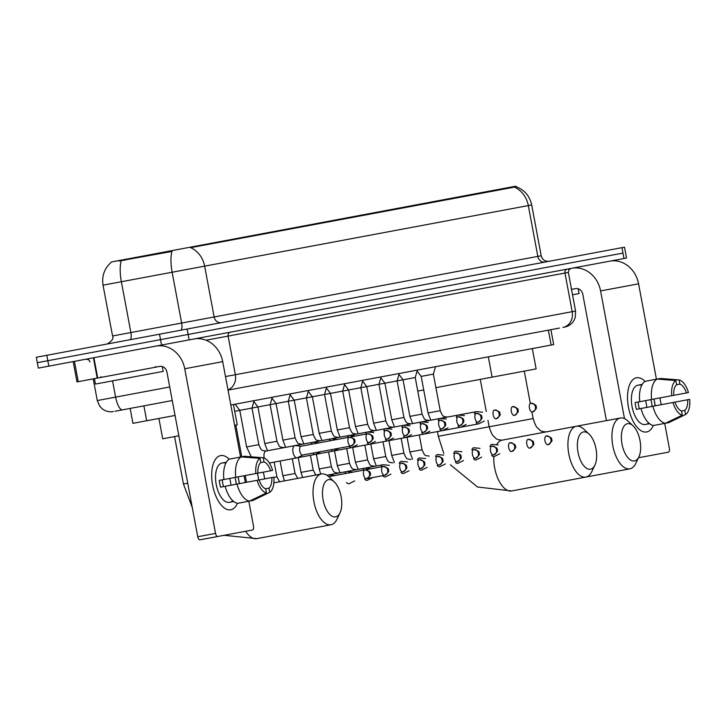 <?xml version="1.0" encoding="UTF-8"?>
<svg xmlns="http://www.w3.org/2000/svg" width="726" height="726" viewBox="0 0 726 726"><rect width="100%" height="100%" fill="white"/><g stroke="black" fill="none" stroke-linecap="round" stroke-linejoin="round"><path stroke-width="1.09" d="M175.048 415.444L132.931 423.331L130.145 408.42M515.741 186.192L111.623 261.932M550.889 329.686L553.684 344.587L230.823 405.008M513.463 186.618L513.581 187.281L514.353 187.09A24.121 21.118 79.4 0 1 528.319 205.576L172.135 272.232A24.121 7.814 -100.6 0 1 171.989 251.441L118.882 261.024M622.981 253.075L188.134 334.459L622.981 253.075L621.973 247.657L624.505 247.185L626.529 258.02L623.997 258.501L622.981 253.075M159.502 334.205L36.3 357.265L38.333 368.1L161.535 345.05L160.519 339.623L188.134 334.459L47.816 360.713L160.519 339.623L159.502 334.205L621.973 247.657M37.316 362.682L47.816 360.713L37.316 362.682M513.581 187.281L190.675 247.666A24.121 21.118 -100.6 0 1 204.641 266.152L214.152 316.963L541.206 255.761C542.376 259.799 545.063 261.632 549.246 261.269M172.262 400.543L115.053 411.252M161.535 345.05L623.997 258.501M559.51 328.07L228.037 390.107M94.425 378.645L95.442 384.063L163.196 371.385L162.297 366.566M230.777 509.788A27.57 13.322 -100.6 0 1 214.669 492.972A27.57 13.322 -100.6 0 1 211.702 477.091A27.57 13.322 -100.6 0 1 220.631 455.583A27.57 13.322 -100.6 0 1 229.216 459.231A27.57 13.322 -100.6 0 0 220.631 455.583A27.57 13.322 -100.6 0 0 212.609 485.14A27.57 13.322 -100.6 0 0 230.777 509.788A27.57 13.322 -100.6 0 0 237.456 503.281A27.57 13.322 -100.6 0 1 230.777 509.788M155.927 346.093A27.57 24.14 79.4 0 1 184.731 368.754L215.54 533.401A3.448 1.67 79.4 0 0 217.809 536.478L200.013 539.808A3.448 1.67 -100.6 0 1 197.744 536.732L166.935 372.084A6.897 6.035 -100.6 0 0 159.729 366.421L76.983 381.903L73.181 361.584M193.915 338.988A27.57 24.14 79.4 0 1 222.71 361.648L240.56 457.035M238.064 476.864A27.57 13.322 -100.6 0 1 239.335 483.643A27.57 13.322 -100.6 0 0 238.064 476.864M248.836 501.23L253.519 526.286A3.448 1.67 79.4 0 1 252.521 529.989L217.809 536.478M244.063 475.748L245.334 482.518M265.671 488.789A13.785 6.661 -100.6 0 1 259.146 479.931L273.847 477.182A17.923 8.658 -100.6 0 1 269.727 492.346L268.947 488.171L265.671 488.789L266.451 492.954L249.562 501.094L237.692 503.318A22.751 10.99 -100.6 0 1 225.151 486.302L259.146 479.931M222.292 479.822A13.785 6.661 79.4 0 0 223.563 486.592M264.037 461.936A13.785 6.661 -100.6 0 1 270.562 470.784L257.884 473.161A13.785 6.661 -100.6 0 1 260.761 462.544L264.037 461.936L263.257 457.77L244.562 456.282L241.286 456.899L259.981 458.378L260.761 462.544M233.654 501.475A19.992 9.665 -100.6 0 1 232.946 501.666L229.38 502.338A19.992 9.665 -100.6 0 1 216.212 484.469A19.992 9.665 -100.6 0 1 222.029 463.043L225.586 462.371A19.992 9.665 -100.6 0 1 226.321 462.299M237.983 476.882A19.992 9.665 -100.6 0 1 239.253 483.661M223.88 479.523A22.751 10.99 -100.6 0 1 229.425 459.113L241.286 456.899A22.751 10.99 -100.6 0 0 235.741 477.3L219.279 480.385A19.992 9.665 -100.6 0 0 220.55 487.164L225.151 486.302M240.968 502.71L252.83 500.486L269.727 492.346M257.884 473.161L235.741 477.3M255.87 473.533A17.923 8.658 -100.6 0 1 259.981 458.378M263.257 457.77A17.923 8.658 -100.6 0 1 272.577 470.412L270.562 470.784M271.833 477.563A13.785 6.661 -100.6 0 1 268.947 488.171M232.946 501.666A19.992 9.665 -100.6 0 1 231.249 501.684L233.409 501.276M225.586 462.371A19.992 9.665 -100.6 0 0 224.007 462.97L226.167 462.571M249.562 501.094A22.751 10.99 -100.6 0 1 237.012 484.079M266.451 492.954A17.923 8.658 -100.6 0 1 257.131 480.313M229.634 478.443A13.785 6.661 -100.6 0 1 230.904 485.222M236.24 484.224A13.785 6.661 79.4 0 0 234.97 477.445M572.524 294.783L579.058 293.558L578.15 288.739M335.612 516.885A18.958 9.157 79.4 0 0 340.004 512.865A18.958 9.157 79.4 0 0 334.187 481.792A18.958 9.157 79.4 0 0 328.642 479.623A18.958 9.157 79.4 0 0 323.124 499.942A18.958 9.157 79.4 0 0 335.612 516.885M273.874 482.863L321.436 473.96A25.846 12.496 -100.6 0 1 329.005 476.909L334.187 481.792M340.004 512.865L336.937 519.281A25.846 12.496 -100.6 0 1 330.947 524.771A25.846 12.496 -100.6 0 1 313.913 501.666A25.846 12.496 -100.6 0 1 321.436 473.96M245.66 531.269A25.846 12.496 79.4 0 0 256.804 538.647L330.947 524.771M158.903 418.466L162.706 438.794L178.85 435.772M234.634 425.336L237.239 424.846L233.436 404.518M590.492 469.187A18.958 9.157 79.4 0 0 594.884 465.166A18.958 9.157 79.4 0 0 589.076 434.094A18.958 9.157 79.4 0 0 583.523 431.925A18.958 9.157 79.4 0 0 578.005 452.244A18.958 9.157 79.4 0 0 590.492 469.187M531.949 412.123L533.147 418.557L489.142 426.797C492.655 437.896 493.88 435.763 495.577 438.068C496.176 439.203 498.381 439.892 502.174 440.137L576.326 426.262A25.846 12.496 -100.6 0 1 583.895 429.211L589.076 434.094M594.884 465.166L591.817 471.582A25.846 12.496 -100.6 0 1 585.837 477.073A25.846 12.496 -100.6 0 1 568.803 453.968A25.846 12.496 -100.6 0 1 576.326 426.262M493.807 456.636A25.846 12.496 79.4 0 0 511.685 490.948L585.837 477.073M417.777 391.06L423.721 389.953M435.918 387.666L536.133 368.908L532.33 348.589M634.506 460.956A18.958 9.157 79.4 0 0 638.898 456.926A18.958 9.157 79.4 0 0 633.081 425.853A18.958 9.157 79.4 0 0 627.527 423.685A18.958 9.157 79.4 0 0 622.01 444.003A18.958 9.157 79.4 0 0 634.506 460.956M533.147 418.557C536.659 429.665 537.884 427.523 539.581 429.837C540.18 430.963 542.386 431.652 546.188 431.897L620.331 418.022A25.846 12.496 -100.6 0 1 627.899 420.98L633.081 425.853M638.898 456.926L635.831 463.351A25.846 12.496 -100.6 0 1 629.841 468.842A25.846 12.496 -100.6 0 1 612.808 445.728A25.846 12.496 -100.6 0 1 620.331 418.022M555.699 482.717L629.841 468.842M328.733 476.664L364.851 469.903C369.235 470.993 370.977 472.19 370.088 473.488C371.385 474.359 370.187 476.102 366.503 478.706A4.483 3.92 79.4 0 0 369.534 473.579A4.483 3.92 -100.6 0 0 364.851 469.903A4.483 2.169 79.4 0 0 363.554 474.704A4.483 2.169 79.4 0 0 366.503 478.706L384.644 475.312C388.328 472.708 389.526 470.965 388.228 470.094C389.118 468.796 387.375 467.598 382.992 466.509L334.713 475.539M417.359 370.106L415.236 377.511L234.707 411.297M334.858 475.512L328.878 474.94A6.207 2.995 79.4 0 0 328.461 474.958A6.207 2.995 79.4 0 0 327.435 475.612M352.999 472.118L347.019 471.546A6.207 2.995 79.4 0 0 346.601 471.564A6.207 2.995 79.4 0 0 344.877 473.642M346.529 482.445A6.207 2.995 79.4 0 0 348.888 483.761A6.207 2.995 79.4 0 0 349.279 483.625L354.651 480.93M371.14 468.724L365.16 468.152A6.207 2.995 79.4 0 0 364.742 468.17A6.207 2.995 79.4 0 0 363.018 470.248M364.67 479.051A6.207 2.995 79.4 0 0 367.029 480.367A6.207 2.995 79.4 0 0 367.42 480.231L372.792 477.536M326.891 475.249L382.883 464.776A6.207 2.995 79.4 0 0 381.159 466.845M389.281 465.33L383.301 464.758A6.207 2.995 79.4 0 0 382.883 464.776M382.811 475.657A6.207 2.995 79.4 0 0 385.17 476.973A6.207 2.995 79.4 0 0 385.56 476.837L390.924 474.142M407.422 461.936L401.442 461.364A6.207 2.995 79.4 0 0 401.024 461.382A6.207 2.995 79.4 0 0 399.3 463.451M400.952 472.263A6.207 2.995 79.4 0 0 403.302 473.579A6.207 2.995 79.4 0 0 403.701 473.443L409.065 470.747M425.563 458.542L419.583 457.97A6.207 2.995 79.4 0 0 419.165 457.988A6.207 2.995 79.4 0 0 417.441 460.057M419.093 468.869A6.207 2.995 79.4 0 0 421.443 470.176A6.207 2.995 79.4 0 0 421.842 470.049L427.206 467.344M443.704 455.148L437.724 454.567A6.207 2.995 79.4 0 0 437.306 454.585A6.207 2.995 79.4 0 0 435.582 456.663M437.233 465.475A6.207 2.995 79.4 0 0 439.584 466.782A6.207 2.995 79.4 0 0 439.983 466.655L445.347 463.95M461.845 451.753L455.864 451.173A6.207 2.995 79.4 0 0 455.447 451.191A6.207 2.995 79.4 0 0 453.723 453.269M455.374 462.081A6.207 2.995 79.4 0 0 457.725 463.388A6.207 2.995 79.4 0 0 458.124 463.252L463.487 460.556M479.986 448.359L474.005 447.779A6.207 2.995 79.4 0 0 473.588 447.797A6.207 2.995 79.4 0 0 471.864 449.875M473.515 458.687A6.207 2.995 79.4 0 0 475.866 459.994A6.207 2.995 79.4 0 0 476.265 459.857L481.628 457.162M498.127 444.956L492.146 444.385A6.207 2.995 79.4 0 0 491.729 444.403A6.207 2.995 79.4 0 0 490.005 446.481M491.656 455.284A6.207 2.995 79.4 0 0 494.007 456.6A6.207 2.995 79.4 0 0 494.406 456.463L499.769 453.768M264.255 458.079A6.207 2.995 79.4 0 1 265.798 451.073A6.207 2.995 79.4 0 1 265.979 451.027L294.81 445.628A6.207 2.995 79.4 0 0 293.005 452.28A6.207 2.995 79.4 0 0 297.088 457.825A6.207 2.995 79.4 0 0 297.488 457.689L302.851 454.993M301.208 446.191L295.228 445.61A6.207 2.995 79.4 0 0 294.81 445.628M269.382 463.016L297.088 457.825M301.063 446.218A4.483 2.169 79.4 0 0 299.756 451.018A4.483 2.169 79.4 0 0 302.706 455.02L350.994 445.991C354.678 443.377 355.876 441.635 354.569 440.764C355.468 439.466 353.725 438.268 349.342 437.179L301.063 446.218M272.232 397.258L270.117 404.672L276.96 441.254C279.9 448.178 279.746 446.78 284.12 447.633L312.951 442.234A6.207 2.995 79.4 0 0 311.227 444.312M319.349 442.796L313.369 442.216A6.207 2.995 79.4 0 0 312.951 442.234M286.407 459.83L315.229 454.431A6.207 2.995 79.4 0 0 315.628 454.295L320.992 451.599M369.135 442.588C372.819 439.983 374.017 438.241 372.71 437.37C373.609 436.072 371.866 434.874 367.483 433.785A4.483 2.169 79.4 0 0 366.176 438.586A4.483 2.169 79.4 0 0 369.135 442.588A4.483 3.92 79.4 0 0 372.166 437.469A4.483 3.92 -100.6 0 0 367.483 433.785L319.195 442.824M312.879 453.124A6.207 2.995 79.4 0 0 315.229 454.431M290.373 393.864L288.258 401.278L295.101 437.86C298.041 444.784 297.887 443.386 302.261 444.239L331.092 438.84A6.207 2.995 79.4 0 0 329.368 440.918M337.49 439.393L331.51 438.822A6.207 2.995 79.4 0 0 331.092 438.84M304.548 456.436L333.37 451.037A6.207 2.995 79.4 0 0 333.769 450.9L339.133 448.205M331.02 449.721A6.207 2.995 79.4 0 0 333.37 451.037M308.514 390.47L306.399 397.884L313.242 434.466C316.182 441.39 316.028 439.992 320.402 440.845L349.233 435.446A6.207 2.995 79.4 0 0 347.509 437.524M355.631 435.999L349.651 435.428A6.207 2.995 79.4 0 0 349.233 435.446M322.689 453.033L351.511 447.643A6.207 2.995 79.4 0 0 351.91 447.506L357.274 444.811M349.161 446.327A6.207 2.995 79.4 0 0 351.511 447.643M326.655 387.076L324.54 394.481L331.383 431.072C334.323 437.996 334.169 436.598 338.543 437.451L367.374 432.052A6.207 2.995 79.4 0 0 365.65 434.13M373.772 432.605L367.792 432.034A6.207 2.995 79.4 0 0 367.374 432.052M340.83 449.639L369.652 444.248A6.207 2.995 79.4 0 0 370.051 444.112L375.415 441.417M367.302 442.933A6.207 2.995 79.4 0 0 369.652 444.248M344.796 383.682L342.681 391.087L349.524 427.678C352.464 434.602 352.31 433.204 356.684 434.048L385.515 428.658A6.207 2.995 79.4 0 0 383.791 430.736M391.913 429.211L385.933 428.639A6.207 2.995 79.4 0 0 385.515 428.658M358.971 446.245L387.793 440.854A6.207 2.995 79.4 0 0 388.192 440.718L393.556 438.023M385.442 439.539A6.207 2.995 79.4 0 0 387.793 440.854M362.936 380.288L360.822 387.693L367.665 424.283C370.605 431.208 370.451 429.81 374.825 430.654L403.656 425.264A6.207 2.995 79.4 0 0 401.932 427.342M410.045 425.817L404.073 425.245A6.207 2.995 79.4 0 0 403.656 425.264M377.112 442.851L405.934 437.46A6.207 2.995 79.4 0 0 406.333 437.324L411.696 434.629M403.583 436.144A6.207 2.995 79.4 0 0 405.934 437.46M381.077 376.894L378.954 384.299L385.805 420.889C388.746 427.805 388.591 426.416 392.966 427.26L421.797 421.87A6.207 2.995 79.4 0 0 420.073 423.939M428.186 422.423L422.214 421.851A6.207 2.995 79.4 0 0 421.797 421.87M395.243 439.457L424.075 434.066A6.207 2.995 79.4 0 0 424.474 433.93L429.837 431.235M421.724 432.75A6.207 2.995 79.4 0 0 424.075 434.066M399.218 373.5L397.095 380.905L403.946 417.495C406.878 424.411 406.732 423.022 411.107 423.866L439.938 418.475A6.207 2.995 79.4 0 0 438.214 420.545M446.327 419.029L440.355 418.457A6.207 2.995 79.4 0 0 439.938 418.475M413.384 436.063L442.216 430.672A6.207 2.995 79.4 0 0 442.615 430.536L447.978 427.841M439.865 429.356A6.207 2.995 79.4 0 0 442.216 430.672M415.236 377.511L422.087 414.101C425.019 421.016 424.873 419.619 429.248 420.472L458.079 415.081A6.207 2.995 79.4 0 0 456.355 417.151M464.468 415.635L458.496 415.063A6.207 2.995 79.4 0 0 458.079 415.081M431.525 432.669L460.357 427.269A6.207 2.995 79.4 0 0 460.756 427.142L466.119 424.438M457.997 425.962A6.207 2.995 79.4 0 0 460.357 427.269M435.5 366.703L433.377 374.117L421.18 376.395L417.096 371.013M433.377 374.117L440.228 410.707C443.159 417.622 443.014 416.225 447.388 417.078L476.211 411.678A6.207 2.995 79.4 0 0 474.495 413.756M482.608 412.241L476.628 411.66A6.207 2.995 79.4 0 0 476.211 411.678M449.666 429.275L478.498 423.875A6.207 2.995 79.4 0 0 478.897 423.748L484.26 421.044M476.138 422.568A6.207 2.995 79.4 0 0 478.498 423.875M646.63 431.961A27.57 13.322 -100.6 0 1 630.522 415.145A27.57 13.322 -100.6 0 1 627.554 399.264A27.57 13.322 -100.6 0 1 636.493 377.765A27.57 13.322 -100.6 0 1 645.069 381.404A27.57 13.322 -100.6 0 0 636.493 377.765A27.57 13.322 -100.6 0 0 628.462 407.313A27.57 13.322 -100.6 0 0 646.63 431.961A27.57 13.322 -100.6 0 0 653.318 425.463A27.57 13.322 -100.6 0 1 646.63 431.961M571.789 268.266A27.57 24.14 79.4 0 1 600.583 290.926L624.478 418.612M609.767 261.16A27.57 24.14 79.4 0 1 638.571 283.821L656.422 379.208M653.926 399.046A27.57 13.322 -100.6 0 1 655.188 405.816A27.57 13.322 -100.6 0 0 653.926 399.046M664.689 423.412L669.381 448.468A3.448 1.67 79.4 0 1 668.374 452.162L638.499 457.752M659.916 397.921L661.186 404.7M606.437 420.626L582.787 294.257A6.897 6.035 -100.6 0 0 575.591 288.594L571.507 289.356M681.533 410.961A13.785 6.661 -100.6 0 1 675.008 402.113L689.7 399.364A17.923 8.658 -100.6 0 1 685.58 414.519L684.799 410.353L681.533 410.961L682.313 415.127L665.415 423.276L668.691 422.659L685.58 414.519M638.145 401.995A13.785 6.661 79.4 0 0 639.415 408.774M679.89 384.108A13.785 6.661 -100.6 0 1 686.415 392.966L673.737 395.334A13.785 6.661 -100.6 0 1 676.623 384.726L679.89 384.108L679.109 379.943L660.415 378.455L657.139 379.072L675.842 380.551L676.623 384.726M649.516 423.648A19.992 9.665 -100.6 0 1 648.799 423.848L645.242 424.51A19.992 9.665 -100.6 0 1 632.065 406.642A19.992 9.665 -100.6 0 1 637.882 385.216L641.448 384.544A19.992 9.665 -100.6 0 1 642.183 384.471M653.845 399.055A19.992 9.665 -100.6 0 1 655.106 405.834M639.742 401.696A22.751 10.99 -100.6 0 1 645.278 381.295L657.139 379.072A22.751 10.99 -100.6 0 0 651.603 399.481L639.742 401.696M673.737 395.334L651.603 399.481M671.722 395.715A17.923 8.658 -100.6 0 1 675.842 380.551M679.109 379.943A17.923 8.658 -100.6 0 1 688.429 392.584L686.415 392.966M687.685 399.736A13.785 6.661 -100.6 0 1 684.799 410.353M648.799 423.848A19.992 9.665 -100.6 0 1 647.102 423.857L649.262 423.458M641.067 401.451L635.132 402.558A19.992 9.665 -100.6 0 0 636.403 409.337L675.008 402.113M641.448 384.544A19.992 9.665 -100.6 0 0 639.86 385.152L642.02 384.744M652.874 406.251A22.751 10.99 -100.6 0 0 665.415 423.276L653.554 425.49A22.751 10.99 -100.6 0 1 641.004 408.475M682.313 415.127A17.923 8.658 -100.6 0 1 672.993 402.485M645.487 400.625A13.785 6.661 -100.6 0 1 646.757 407.395M652.093 406.397A13.785 6.661 79.4 0 0 650.832 399.618M143.884 405.852L146.679 420.762M123.974 259.509L124.155 260.489M191.473 246.876L191.6 247.539M169.539 250.978L169.721 251.958M548.357 330.158L551.152 345.068M180.72 330.23A6.897 2.232 79.4 0 0 181.645 323.052L172.135 272.232L103.047 285.164L112.557 335.975L214.152 316.963A6.897 6.035 -100.6 0 0 221.357 322.625M121.242 260.861A24.121 7.814 -100.6 0 0 121.369 281.733L130.88 332.553A6.897 2.232 79.4 0 1 129.954 339.732M515.805 186.555C524.399 189.831 529.699 195.956 531.695 204.941L528.319 205.576L537.83 256.387A6.897 6.035 -100.6 0 0 545.035 262.059M46.8 355.295L48.833 366.14M187.126 329.032L189.15 339.877M113.365 411.56C109.018 412.277 105.143 411.225 101.758 408.393L99.653 406.079L97.284 400.552L115.606 397.122L112.557 380.86M225.505 376.549L235.333 374.716L228.1 336.093L206.03 340.222M122.531 409.845A13.785 4.465 -100.6 0 1 115.606 397.122L169.721 386.994M228 389.907A13.785 12.07 -100.6 0 0 235.333 374.716L572.188 311.672L564.964 273.049L228.1 336.093A3.448 3.013 79.4 0 1 230.432 332.154M562.859 327.444A13.785 12.07 -100.6 0 0 572.188 311.672L575.564 311.037L568.34 272.422L564.964 273.049A3.448 3.013 79.4 0 1 567.296 269.11M222.71 361.648L184.731 368.754M93.908 357.7L97.711 378.028M197.744 536.732L215.54 533.401M97.22 378.119L93.418 357.791M74.442 361.348L78.245 381.667M187.725 483.207L183.442 484.006L192.29 507.574M487.936 420.354L489.142 426.797L438.322 436.308L443.767 453.378M502.174 440.137A25.846 12.496 79.4 0 0 496.602 444.811M382.992 466.509A4.483 2.169 79.4 0 0 381.695 471.31A4.483 2.169 79.4 0 0 384.644 475.312A4.483 3.92 79.4 0 0 387.675 470.185A4.483 3.92 -100.6 0 0 382.992 466.509M401.133 463.115A4.483 2.169 79.4 0 0 399.835 467.916A4.483 2.169 79.4 0 0 402.785 471.918C406.469 469.314 407.667 467.571 406.369 466.7C407.259 465.402 405.516 464.204 401.133 463.115A4.483 3.92 -100.6 0 1 405.816 466.791A4.483 3.92 79.4 0 1 402.785 471.918M279.583 481.792L276.924 476.891L273.865 477.463M419.274 459.712A4.483 2.169 79.4 0 0 417.967 464.522A4.483 2.169 79.4 0 0 420.926 468.524C424.61 465.92 425.808 464.177 424.501 463.306C425.4 461.999 423.657 460.81 419.274 459.712A4.483 3.92 -100.6 0 1 423.957 463.397A4.483 3.92 79.4 0 1 420.926 468.524M297.724 478.398L295.065 473.497L282.868 475.775L280.1 461.01M437.415 456.318A4.483 2.169 79.4 0 0 436.108 461.128A4.483 2.169 79.4 0 0 439.067 465.13C442.751 462.516 443.949 460.783 442.642 459.912C443.541 458.605 441.798 457.416 437.415 456.318A4.483 3.92 -100.6 0 1 442.098 460.003A4.483 3.92 79.4 0 1 439.067 465.13M315.855 475.004L313.205 470.103L301.009 472.381L298.241 457.616M455.556 452.924A4.483 2.169 79.4 0 0 454.249 457.725A4.483 2.169 79.4 0 0 457.208 461.736C460.892 459.122 462.09 457.389 460.783 456.518C461.682 455.211 459.939 454.013 455.556 452.924A4.483 3.92 -100.6 0 1 460.239 456.609A4.483 3.92 79.4 0 1 457.208 461.736M338.507 473.08L338.507 473.08C334.132 472.227 334.278 473.624 331.346 466.709L319.15 468.987L316.382 454.213M473.697 449.53A4.483 2.169 79.4 0 0 472.39 454.331A4.483 2.169 79.4 0 0 475.348 458.342C479.033 455.728 480.231 453.995 478.924 453.124C479.822 451.817 478.08 450.619 473.697 449.53A4.483 3.92 -100.6 0 1 478.38 453.215A4.483 3.92 79.4 0 1 475.348 458.342M356.647 469.686L356.647 469.686C352.273 468.833 352.419 470.23 349.487 463.306L337.291 465.593L334.523 450.819M491.838 446.136A4.483 2.169 79.4 0 0 490.531 450.937A4.483 2.169 79.4 0 0 493.489 454.948C497.174 452.334 498.372 450.592 497.065 449.721C497.963 448.423 496.221 447.225 491.838 446.136A4.483 3.92 -100.6 0 1 496.52 449.821A4.483 3.92 79.4 0 1 493.489 454.948M374.788 466.292L374.788 466.292C370.414 465.439 370.559 466.836 367.628 459.912L355.431 462.199L352.664 447.425M509.979 442.742A4.483 2.169 79.4 0 0 508.672 447.543A4.483 2.169 79.4 0 0 511.63 451.554C515.315 448.94 516.504 447.198 515.206 446.327C516.104 445.029 514.362 443.831 509.979 442.742A4.483 3.92 -100.6 0 1 514.661 446.426A4.483 3.92 79.4 0 1 511.63 451.554M392.929 462.898L392.929 462.898C388.555 462.045 388.7 463.442 385.769 456.518L373.572 458.805L370.805 444.031M528.12 439.348A4.483 2.169 79.4 0 0 526.813 444.149A4.483 2.169 79.4 0 0 529.771 448.151C533.456 445.546 534.645 443.804 533.347 442.933C534.245 441.635 532.503 440.437 528.12 439.348A4.483 3.92 -100.6 0 1 532.802 443.032A4.483 3.92 79.4 0 1 529.771 448.151M411.07 459.504L411.07 459.504C406.687 458.65 406.841 460.048 403.91 453.124L391.713 455.411L388.945 440.637M546.261 435.954A4.483 2.169 79.4 0 0 544.954 440.755A4.483 2.169 79.4 0 0 547.903 444.757C551.597 442.152 552.785 440.41 551.488 439.539C552.386 438.241 550.644 437.043 546.261 435.954A4.483 3.92 -100.6 0 1 550.943 439.638A4.483 3.92 79.4 0 1 547.903 444.757M429.211 456.1L429.211 456.1C424.828 455.256 424.982 456.654 422.051 449.73L409.854 452.017L407.086 437.243M349.342 437.179A4.483 2.169 79.4 0 0 348.035 441.98A4.483 2.169 79.4 0 0 350.994 445.991A4.483 3.92 79.4 0 0 354.025 440.863A4.483 3.92 -100.6 0 0 349.342 437.179M254.091 400.652L251.976 408.066L258.819 444.657L246.622 446.935L239.78 410.344L235.124 404.21M276.96 441.254L264.763 443.541L257.921 406.95L253.837 401.56M385.624 430.391A4.483 2.169 79.4 0 0 384.317 435.192A4.483 2.169 79.4 0 0 387.276 439.194C390.96 436.589 392.158 434.847 390.851 433.976C391.75 432.678 390.007 431.48 385.624 430.391A4.483 3.92 -100.6 0 1 390.307 434.075A4.483 3.92 79.4 0 1 387.276 439.194M295.101 437.86L282.904 440.147L276.061 403.556L271.978 398.166M403.765 426.997A4.483 2.169 79.4 0 0 402.458 431.798A4.483 2.169 79.4 0 0 405.417 435.8C409.101 433.195 410.29 431.453 408.992 430.582C409.891 429.284 408.148 428.086 403.765 426.997A4.483 3.92 -100.6 0 1 408.448 430.681A4.483 3.92 79.4 0 1 405.417 435.8M313.242 434.466L301.045 436.753L294.202 400.162L290.119 394.772M421.906 423.603A4.483 2.169 79.4 0 0 420.599 428.404A4.483 2.169 79.4 0 0 423.548 432.406C427.242 429.801 428.431 428.059 427.133 427.187C428.031 425.89 426.289 424.692 421.906 423.603A4.483 3.92 -100.6 0 1 426.589 427.278A4.483 3.92 79.4 0 1 423.548 432.406M331.383 431.072L319.186 433.358L312.343 396.768L308.26 391.378M440.047 420.209A4.483 2.169 79.4 0 0 438.74 425.009A4.483 2.169 79.4 0 0 441.689 429.012C445.383 426.407 446.572 424.665 445.274 423.793C446.172 422.496 444.43 421.298 440.047 420.209A4.483 3.92 -100.6 0 1 444.72 423.884A4.483 3.92 79.4 0 1 441.689 429.012M349.524 427.678L337.327 429.964L330.484 393.374L326.401 387.983M458.188 416.806A4.483 2.169 79.4 0 0 456.881 421.615A4.483 2.169 79.4 0 0 459.83 425.618C463.524 423.013 464.713 421.271 463.415 420.399C464.313 419.093 462.571 417.904 458.188 416.806A4.483 3.92 -100.6 0 1 462.861 420.49A4.483 3.92 79.4 0 1 459.83 425.618M367.665 424.283L355.468 426.561L348.625 389.98L344.541 384.589M476.329 413.412A4.483 2.169 79.4 0 0 475.022 418.221A4.483 2.169 79.4 0 0 477.971 422.223C481.665 419.619 482.854 417.877 481.556 417.005C482.454 415.699 480.703 414.51 476.329 413.412A4.483 3.92 -100.6 0 1 481.002 417.096A4.483 3.92 79.4 0 1 477.971 422.223M385.805 420.889L373.609 423.167L366.766 386.586L362.673 381.195M494.47 410.018A4.483 2.169 79.4 0 0 493.163 414.818A4.483 2.169 79.4 0 0 496.112 418.829C499.806 416.216 500.994 414.482 499.697 413.611C500.595 412.304 498.844 411.116 494.47 410.018A4.483 3.92 -100.6 0 1 499.143 413.702A4.483 3.92 79.4 0 1 496.112 418.829M403.946 417.495L391.75 419.773L384.907 383.192L380.814 377.801M512.61 406.624A4.483 2.169 79.4 0 0 511.304 411.424A4.483 2.169 79.4 0 0 514.253 415.435C517.947 412.822 519.135 411.088 517.838 410.217C518.727 408.91 516.985 407.713 512.61 406.624A4.483 3.92 -100.6 0 1 517.284 410.308A4.483 3.92 79.4 0 1 514.253 415.435M422.087 414.101L409.891 416.379L403.039 379.789L398.955 374.407M530.751 403.229A4.483 2.169 79.4 0 0 529.445 408.03A4.483 2.169 79.4 0 0 532.394 412.041C536.087 409.428 537.276 407.694 535.979 406.814C536.868 405.516 535.126 404.318 530.751 403.229A4.483 3.92 -100.6 0 1 535.425 406.914A4.483 3.92 79.4 0 1 532.394 412.041M440.228 410.707L428.031 412.985L421.18 376.395M638.571 283.821L600.583 290.926M111.659 261.914C104.517 268.085 101.64 275.835 103.047 285.164M531.695 204.941L541.206 255.761M112.557 335.975C113.891 338.352 112.058 341.038 107.049 344.024M90.051 361.929L88.636 359.733L86.031 359.179M97.284 400.552L93.227 378.863M568.34 272.422L568.866 269.863L571.09 268.402M575.564 311.037L575.355 317.053L574.221 319.975C572.088 323.841 568.866 326.219 564.547 327.127M155.282 366.548L156.081 367.102M101.077 376.694L100.524 377.502M571.135 288.73L571.943 289.275M224.071 535.307L256.804 538.647M174.567 436.58L183.442 484.006M450.356 464.767L477.545 487.019L511.685 490.948M437.442 431.562L438.322 436.308M492.119 377.148L488.317 356.82M480.267 379.371L486.293 411.551M524.272 371.131L530.298 403.311M235.832 425.109L241.767 456.808M245.27 475.521L246.531 482.3M257.467 473.234L258.728 480.013M263.411 472.127L264.672 478.897M274.156 462.117L276.924 476.891M292.297 458.723L295.065 473.497M284.483 480.875L282.868 475.775M310.438 455.329L313.205 470.103M302.624 477.481L301.009 472.381M328.579 451.935L331.346 466.709M320.765 474.087L319.15 468.987M346.719 448.541L349.487 463.306M340.022 472.798L337.291 465.593M364.86 445.147L367.628 459.912M358.163 469.404L355.431 462.199M383.001 441.753L385.769 456.518M376.304 466.001L373.572 458.805M401.142 438.359L403.91 453.124M394.445 462.607L391.713 455.411M419.283 434.956L422.051 449.73M412.586 459.213L409.854 452.017M251.278 456.817L246.622 446.935M265.979 451.027C261.605 450.174 261.759 451.572 258.819 444.657M267.495 450.746L264.763 443.541M285.636 447.343L282.904 440.147M303.777 443.949L301.045 436.753M321.917 440.555L319.186 433.358M340.058 437.161L337.327 429.964M358.199 433.767L355.468 426.561M376.34 430.373L373.609 423.167M394.481 426.979L391.75 419.773M412.622 423.585L409.891 416.379M430.763 420.191L428.031 412.985"/></g></svg>

